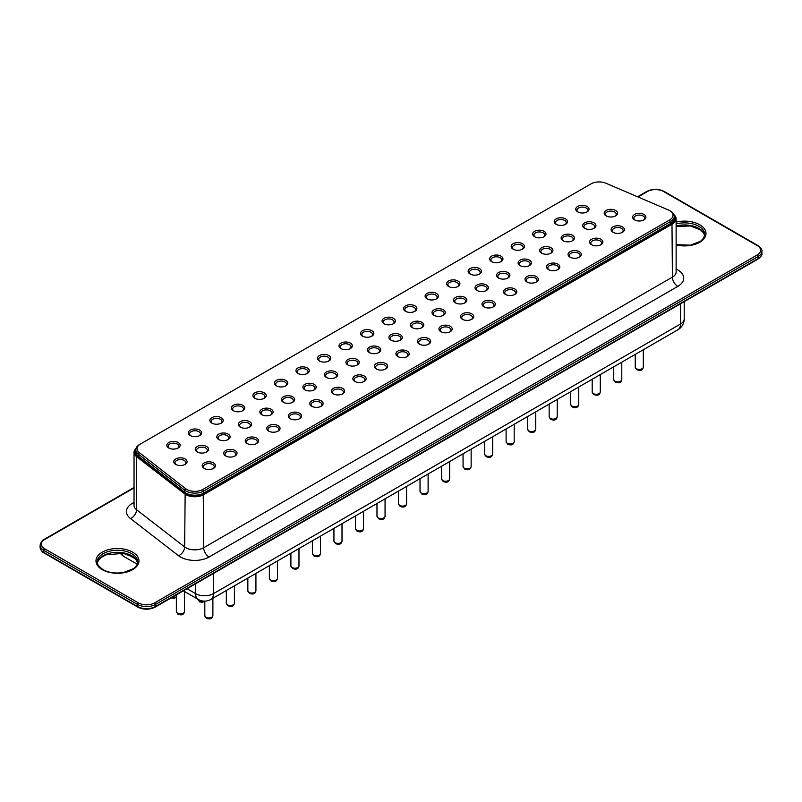 <?xml version="1.0" encoding="UTF-8"?>
<svg xmlns="http://www.w3.org/2000/svg" width="802" height="802" viewBox="0 0 802 802"><rect width="100%" height="100%" fill="white"/><g stroke="black" fill="none" stroke-linecap="round" stroke-linejoin="round"><path stroke-width="1.2" d="M136.029 448.348A12.631 7.288 0 0 0 134.044 452.268A12.631 7.288 0 0 0 136.551 456.629L184.65 493.832A12.631 7.288 0 0 0 203.698 494.623L672.427 224.009A12.631 7.288 0 0 0 676.126 218.846A12.631 7.288 0 0 0 674.051 214.846M135.939 448.669A12 6.927 0 0 0 137.062 455.897L185.152 493.09A12 6.927 0 0 0 203.247 493.852L671.976 223.237A12 6.927 0 0 0 674.141 215.147M135.809 449.711L135.809 451.767A12.631 7.288 0 0 0 138.285 456.107L184.66 492.238A12.631 7.288 0 0 0 203.738 493.05L670.602 223.507A12.631 7.288 0 0 0 674.302 218.355L674.302 216.289A12.631 7.288 180 0 1 670.602 221.452L203.738 490.994A12.631 7.288 180 0 1 184.66 490.182L138.285 454.052A12.631 7.288 180 0 1 135.809 449.711A12.631 7.288 180 0 1 139.508 444.549L591.054 183.848A11.368 6.566 180 0 1 605.861 183.217L668.437 209.994A11.368 6.566 180 0 1 669.71 210.625A11.368 6.566 180 0 1 669.71 219.898L202.836 489.441A11.368 6.566 180 0 1 185.673 488.709L139.297 452.589A11.368 6.566 180 0 1 140.4 444.037L139.508 444.549M669.71 210.625L670.602 211.137A12.631 7.288 180 0 1 674.302 216.289M412.439 327.707L412.439 327.707A6.647 3.84 180 0 1 412.439 322.274A6.647 3.84 180 0 1 421.842 322.274A6.647 3.84 180 0 1 421.842 327.707A6.647 3.84 180 0 1 412.439 327.707M354.795 381.401L354.795 381.401A6.647 3.84 180 0 1 354.795 375.968A6.647 3.84 180 0 1 364.198 375.968A6.647 3.84 180 0 1 364.198 381.401A6.647 3.84 180 0 1 354.795 381.401M584.608 228.299L584.608 228.299A6.647 3.84 180 0 1 584.608 222.876A6.647 3.84 180 0 1 594.011 222.876A6.647 3.84 180 0 1 594.011 228.299A6.647 3.84 180 0 1 584.608 228.299M541.571 253.151L541.571 253.151A6.647 3.84 180 0 1 541.571 247.728A6.647 3.84 180 0 1 550.974 247.728A6.647 3.84 180 0 1 550.974 253.151A6.647 3.84 180 0 1 541.571 253.151M347.878 364.98L347.878 364.98A6.647 3.84 180 0 1 347.878 359.547A6.647 3.84 180 0 1 357.281 359.547A6.647 3.84 180 0 1 357.281 364.98A6.647 3.84 180 0 1 347.878 364.98M477 290.434L477 290.434A6.647 3.84 180 0 1 477 285.001A6.647 3.84 180 0 1 486.413 285.001A6.647 3.84 180 0 1 486.413 290.434A6.647 3.84 180 0 1 477 290.434M211.828 423.115L211.828 423.115A6.647 3.84 180 0 1 211.828 417.682A6.647 3.84 180 0 1 221.232 417.682A6.647 3.84 180 0 1 221.232 423.115A6.647 3.84 180 0 1 211.828 423.115M591.525 244.72L591.525 244.72A6.647 3.84 180 0 1 591.525 239.297A6.647 3.84 180 0 1 600.939 239.297A6.647 3.84 180 0 1 600.939 244.72A6.647 3.84 180 0 1 591.525 244.72M190.305 435.536L190.305 435.536A6.647 3.84 180 0 1 190.305 430.103A6.647 3.84 180 0 1 199.708 430.103A6.647 3.84 180 0 1 199.708 435.536A6.647 3.84 180 0 1 190.305 435.536M548.488 269.572L548.488 269.572A6.647 3.84 180 0 1 548.488 264.149A6.647 3.84 180 0 1 557.891 264.149A6.647 3.84 180 0 1 557.891 269.572A6.647 3.84 180 0 1 548.488 269.572M233.342 410.684L233.342 410.684A6.647 3.84 180 0 1 233.342 405.261A6.647 3.84 180 0 1 242.755 405.261A6.647 3.84 180 0 1 242.755 410.684A6.647 3.84 180 0 1 233.342 410.684M311.747 406.253L311.747 406.253A6.647 3.84 180 0 1 311.747 400.82A6.647 3.84 180 0 1 321.161 400.82A6.647 3.84 180 0 1 321.161 406.253A6.647 3.84 180 0 1 311.747 406.253M505.44 294.424L505.44 294.424A6.647 3.84 180 0 1 505.44 288.991A6.647 3.84 180 0 1 514.854 288.991A6.647 3.84 180 0 1 514.854 294.424A6.647 3.84 180 0 1 505.44 294.424M563.084 240.73L563.084 240.73A6.647 3.84 180 0 1 563.084 235.297A6.647 3.84 180 0 1 572.498 235.297A6.647 3.84 180 0 1 572.498 240.73A6.647 3.84 180 0 1 563.084 240.73M362.474 336.138L362.474 336.138A6.647 3.84 180 0 1 362.474 330.705A6.647 3.84 180 0 1 371.877 330.705A6.647 3.84 180 0 1 371.877 336.138A6.647 3.84 180 0 1 362.474 336.138M197.222 451.957L197.222 451.957A6.647 3.84 180 0 1 197.222 446.524A6.647 3.84 180 0 1 206.635 446.524A6.647 3.84 180 0 1 206.635 451.957A6.647 3.84 180 0 1 197.222 451.957M470.082 274.013L470.082 274.013A6.647 3.84 180 0 1 470.082 268.58A6.647 3.84 180 0 1 479.486 268.58A6.647 3.84 180 0 1 479.486 274.013A6.647 3.84 180 0 1 470.082 274.013M225.663 455.957L225.663 455.957A6.647 3.84 180 0 1 225.663 450.523A6.647 3.84 180 0 1 235.076 450.523A6.647 3.84 180 0 1 235.076 455.957A6.647 3.84 180 0 1 225.663 455.957M427.035 298.855L427.035 298.855A6.647 3.84 180 0 1 427.035 293.432A6.647 3.84 180 0 1 436.448 293.432A6.647 3.84 180 0 1 436.448 298.855A6.647 3.84 180 0 1 427.035 298.855M455.476 302.855L455.476 302.855A6.647 3.84 180 0 1 455.476 297.422A6.647 3.84 180 0 1 464.889 297.422A6.647 3.84 180 0 1 464.889 302.855A6.647 3.84 180 0 1 455.476 302.855M276.389 385.832L276.389 385.832A6.647 3.84 180 0 1 276.389 380.409A6.647 3.84 180 0 1 285.793 380.409A6.647 3.84 180 0 1 285.793 385.832A6.647 3.84 180 0 1 276.389 385.832M247.186 443.526L247.186 443.526A6.647 3.84 180 0 1 247.186 438.103A6.647 3.84 180 0 1 256.59 438.103A6.647 3.84 180 0 1 256.59 443.526A6.647 3.84 180 0 1 247.186 443.526M261.793 414.684L261.793 414.684A6.647 3.84 180 0 1 261.793 409.251A6.647 3.84 180 0 1 271.196 409.251A6.647 3.84 180 0 1 271.196 414.684A6.647 3.84 180 0 1 261.793 414.684M175.698 464.388L175.698 464.388A6.647 3.84 180 0 1 175.698 458.955A6.647 3.84 180 0 1 185.112 458.955A6.647 3.84 180 0 1 185.112 464.388A6.647 3.84 180 0 1 175.698 464.388M397.842 356.549L397.842 356.549A6.647 3.84 180 0 1 397.842 351.126A6.647 3.84 180 0 1 407.246 351.126A6.647 3.84 180 0 1 407.246 356.549A6.647 3.84 180 0 1 397.842 356.549M254.866 398.263L254.866 398.263A6.647 3.84 180 0 1 254.866 392.83A6.647 3.84 180 0 1 264.269 392.83A6.647 3.84 180 0 1 264.269 398.263A6.647 3.84 180 0 1 254.866 398.263M390.915 340.128L390.915 340.128A6.647 3.84 180 0 1 390.915 334.705A6.647 3.84 180 0 1 400.318 334.705A6.647 3.84 180 0 1 400.318 340.128A6.647 3.84 180 0 1 390.915 340.128M268.71 431.105L268.71 431.105A6.647 3.84 180 0 1 268.71 425.672A6.647 3.84 180 0 1 278.114 425.672A6.647 3.84 180 0 1 278.114 431.105A6.647 3.84 180 0 1 268.71 431.105M491.606 261.582L491.606 261.582A6.647 3.84 180 0 1 491.606 256.149A6.647 3.84 180 0 1 501.009 256.149A6.647 3.84 180 0 1 501.009 261.582A6.647 3.84 180 0 1 491.606 261.582M570.011 257.151L570.011 257.151A6.647 3.84 180 0 1 570.011 251.718A6.647 3.84 180 0 1 579.415 251.718A6.647 3.84 180 0 1 579.415 257.151A6.647 3.84 180 0 1 570.011 257.151M433.962 315.276L433.962 315.276A6.647 3.84 180 0 1 433.962 309.853A6.647 3.84 180 0 1 443.366 309.853A6.647 3.84 180 0 1 443.366 315.276A6.647 3.84 180 0 1 433.962 315.276M634.572 219.878L634.572 219.878A6.647 3.84 180 0 1 634.572 214.445A6.647 3.84 180 0 1 643.976 214.445A6.647 3.84 180 0 1 643.976 219.878A6.647 3.84 180 0 1 634.572 219.878M376.318 368.98L376.318 368.98A6.647 3.84 180 0 1 376.318 363.547A6.647 3.84 180 0 1 385.722 363.547A6.647 3.84 180 0 1 385.722 368.98A6.647 3.84 180 0 1 376.318 368.98M462.403 319.276L462.403 319.276A6.647 3.84 180 0 1 462.403 313.843A6.647 3.84 180 0 1 471.807 313.843A6.647 3.84 180 0 1 471.807 319.276A6.647 3.84 180 0 1 462.403 319.276M483.927 306.855L483.927 306.855A6.647 3.84 180 0 1 483.927 301.422A6.647 3.84 180 0 1 493.33 301.422A6.647 3.84 180 0 1 493.33 306.855A6.647 3.84 180 0 1 483.927 306.855M513.12 249.161L513.12 249.161A6.647 3.84 180 0 1 513.12 243.728A6.647 3.84 180 0 1 522.533 243.728A6.647 3.84 180 0 1 522.533 249.161A6.647 3.84 180 0 1 513.12 249.161M613.049 232.299L613.049 232.299A6.647 3.84 180 0 1 613.049 226.866A6.647 3.84 180 0 1 622.452 226.866A6.647 3.84 180 0 1 622.462 232.299A6.647 3.84 180 0 1 613.049 232.299M526.964 282.003L526.964 282.003A6.647 3.84 180 0 1 526.964 276.57A6.647 3.84 180 0 1 536.368 276.57A6.647 3.84 180 0 1 536.368 282.003A6.647 3.84 180 0 1 526.964 282.003M405.521 311.286L405.521 311.286A6.647 3.84 180 0 1 405.521 305.853A6.647 3.84 180 0 1 414.925 305.853A6.647 3.84 180 0 1 414.925 311.286A6.647 3.84 180 0 1 405.521 311.286M448.559 286.434L448.559 286.434A6.647 3.84 180 0 1 448.559 281.001A6.647 3.84 180 0 1 457.962 281.001A6.647 3.84 180 0 1 457.962 286.434A6.647 3.84 180 0 1 448.559 286.434M290.234 418.674L290.234 418.674A6.647 3.84 180 0 1 290.234 413.251A6.647 3.84 180 0 1 299.637 413.251A6.647 3.84 180 0 1 299.637 418.674A6.647 3.84 180 0 1 290.234 418.674M319.437 360.99A6.647 3.84 180 0 1 319.427 360.99A6.647 3.84 180 0 1 319.437 355.557A6.647 3.84 180 0 1 328.84 355.557A6.647 3.84 180 0 1 328.84 360.99A6.647 3.84 180 0 1 319.437 360.99M440.879 331.697L440.879 331.697A6.647 3.84 180 0 1 440.879 326.274A6.647 3.84 180 0 1 450.283 326.274A6.647 3.84 180 0 1 450.283 331.697A6.647 3.84 180 0 1 440.879 331.697M606.132 215.878L606.132 215.878A6.647 3.84 180 0 1 606.132 210.445A6.647 3.84 180 0 1 615.535 210.445A6.647 3.84 180 0 1 615.535 215.878A6.647 3.84 180 0 1 606.132 215.878M534.643 236.73L534.643 236.73A6.647 3.84 180 0 1 534.643 231.307A6.647 3.84 180 0 1 544.047 231.307A6.647 3.84 180 0 1 544.047 236.73A6.647 3.84 180 0 1 534.643 236.73M240.269 427.105L240.269 427.105A6.647 3.84 180 0 1 240.269 421.682A6.647 3.84 180 0 1 249.673 421.682A6.647 3.84 180 0 1 249.673 427.105A6.647 3.84 180 0 1 240.269 427.105M520.047 265.582L520.047 265.582A6.647 3.84 180 0 1 520.047 260.149A6.647 3.84 180 0 1 529.45 260.149A6.647 3.84 180 0 1 529.45 265.582A6.647 3.84 180 0 1 520.047 265.582M297.913 373.411L297.913 373.411A6.647 3.84 180 0 1 297.913 367.978A6.647 3.84 180 0 1 307.316 367.978A6.647 3.84 180 0 1 307.316 373.411A6.647 3.84 180 0 1 297.913 373.411M419.356 344.128L419.356 344.128A6.647 3.84 180 0 1 419.356 338.695A6.647 3.84 180 0 1 428.769 338.695A6.647 3.84 180 0 1 428.769 344.128A6.647 3.84 180 0 1 419.356 344.128M304.83 389.832L304.83 389.832A6.647 3.84 180 0 1 304.83 384.399A6.647 3.84 180 0 1 314.234 384.399A6.647 3.84 180 0 1 314.234 389.832A6.647 3.84 180 0 1 304.83 389.832M204.149 468.378L204.149 468.378A6.647 3.84 180 0 1 204.149 462.944A6.647 3.84 180 0 1 213.553 462.944A6.647 3.84 180 0 1 213.553 468.378A6.647 3.84 180 0 1 204.149 468.378M168.781 447.967L168.781 447.967A6.647 3.84 180 0 1 168.781 442.534A6.647 3.84 180 0 1 178.184 442.534A6.647 3.84 180 0 1 178.184 447.967A6.647 3.84 180 0 1 168.781 447.967M383.998 323.707L383.998 323.707A6.647 3.84 180 0 1 383.998 318.284A6.647 3.84 180 0 1 393.401 318.284A6.647 3.84 180 0 1 393.401 323.707A6.647 3.84 180 0 1 383.998 323.707M577.691 211.878L577.691 211.878A6.647 3.84 180 0 1 577.691 206.455A6.647 3.84 180 0 1 587.094 206.455A6.647 3.84 180 0 1 587.094 211.878A6.647 3.84 180 0 1 577.691 211.878M340.95 348.559L340.95 348.559A6.647 3.84 180 0 1 340.95 343.126A6.647 3.84 180 0 1 350.364 343.126A6.647 3.84 180 0 1 350.364 348.559A6.647 3.84 180 0 1 340.95 348.559M556.167 224.309L556.167 224.309A6.647 3.84 180 0 1 556.167 218.876A6.647 3.84 180 0 1 565.57 218.876A6.647 3.84 180 0 1 565.57 224.309A6.647 3.84 180 0 1 556.167 224.309M498.523 278.003L498.523 278.003A6.647 3.84 180 0 1 498.523 272.57A6.647 3.84 180 0 1 507.927 272.57A6.647 3.84 180 0 1 507.927 278.003A6.647 3.84 180 0 1 498.523 278.003M283.307 402.253L283.307 402.253A6.647 3.84 180 0 1 283.307 396.83A6.647 3.84 180 0 1 292.72 396.83A6.647 3.84 180 0 1 292.72 402.253A6.647 3.84 180 0 1 283.307 402.253M218.745 439.536L218.745 439.536A6.647 3.84 180 0 1 218.745 434.103A6.647 3.84 180 0 1 228.149 434.103A6.647 3.84 180 0 1 228.149 439.536A6.647 3.84 180 0 1 218.745 439.536M326.354 377.411L326.354 377.411A6.647 3.84 180 0 1 326.354 371.978A6.647 3.84 180 0 1 335.757 371.978A6.647 3.84 180 0 1 335.757 377.411A6.647 3.84 180 0 1 326.354 377.411M333.271 393.832L333.271 393.832A6.647 3.84 180 0 1 333.271 388.399A6.647 3.84 180 0 1 342.675 388.399A6.647 3.84 180 0 1 342.675 393.832A6.647 3.84 180 0 1 333.271 393.832M369.391 352.559L369.391 352.559A6.647 3.84 180 0 1 369.391 347.126A6.647 3.84 180 0 1 378.805 347.126A6.647 3.84 180 0 1 378.805 352.559A6.647 3.84 180 0 1 369.391 352.559M412.93 327.968A5.383 3.108 180 0 1 411.757 326.023A5.383 3.108 180 0 1 417.14 322.915A5.383 3.108 180 0 1 422.534 326.023A5.383 3.108 180 0 1 421.351 327.968M355.286 381.662A5.383 3.108 180 0 1 354.113 379.717A5.383 3.108 180 0 1 359.497 376.609A5.383 3.108 180 0 1 364.89 379.717A5.383 3.108 180 0 1 363.707 381.662M585.099 228.56A5.383 3.108 180 0 1 583.926 226.615A5.383 3.108 180 0 1 589.31 223.507A5.383 3.108 180 0 1 594.703 226.615A5.383 3.108 180 0 1 593.52 228.56M542.062 253.412A5.383 3.108 180 0 1 540.879 251.467A5.383 3.108 180 0 1 546.272 248.359A5.383 3.108 180 0 1 551.656 251.467A5.383 3.108 180 0 1 550.483 253.412M348.369 365.241A5.383 3.108 180 0 1 347.186 363.296A5.383 3.108 180 0 1 352.579 360.188A5.383 3.108 180 0 1 357.963 363.296A5.383 3.108 180 0 1 356.79 365.241M477.491 290.685A5.383 3.108 180 0 1 476.318 288.75A5.383 3.108 180 0 1 481.701 285.632A5.383 3.108 180 0 1 487.095 288.75A5.383 3.108 180 0 1 485.912 290.685M212.319 423.366A5.383 3.108 180 0 1 211.137 421.431A5.383 3.108 180 0 1 216.53 418.313A5.383 3.108 180 0 1 221.913 421.431A5.383 3.108 180 0 1 220.74 423.366M592.026 244.981A5.383 3.108 180 0 1 590.843 243.036A5.383 3.108 180 0 1 596.237 239.928A5.383 3.108 180 0 1 601.62 243.036A5.383 3.108 180 0 1 600.437 244.981M190.796 435.797A5.383 3.108 180 0 1 189.623 433.852A5.383 3.108 180 0 1 195.006 430.744A5.383 3.108 180 0 1 200.4 433.852A5.383 3.108 180 0 1 199.217 435.797M548.979 269.833A5.383 3.108 180 0 1 547.806 267.888A5.383 3.108 180 0 1 553.19 264.78A5.383 3.108 180 0 1 558.583 267.888A5.383 3.108 180 0 1 557.4 269.833M233.843 410.945A5.383 3.108 180 0 1 232.66 409A5.383 3.108 180 0 1 238.054 405.892A5.383 3.108 180 0 1 243.437 409A5.383 3.108 180 0 1 242.254 410.945M312.249 406.514A5.383 3.108 180 0 1 311.066 404.569A5.383 3.108 180 0 1 316.459 401.461A5.383 3.108 180 0 1 321.843 404.569A5.383 3.108 180 0 1 320.66 406.514M505.942 294.685A5.383 3.108 180 0 1 504.759 292.74A5.383 3.108 180 0 1 510.152 289.632A5.383 3.108 180 0 1 515.536 292.74A5.383 3.108 180 0 1 514.353 294.685M563.585 240.991A5.383 3.108 180 0 1 562.402 239.046A5.383 3.108 180 0 1 567.786 235.938A5.383 3.108 180 0 1 573.179 239.046A5.383 3.108 180 0 1 571.996 240.991M362.965 336.389A5.383 3.108 180 0 1 361.792 334.454A5.383 3.108 180 0 1 367.176 331.336A5.383 3.108 180 0 1 372.569 334.454A5.383 3.108 180 0 1 371.386 336.389M197.713 452.218A5.383 3.108 180 0 1 196.54 450.273A5.383 3.108 180 0 1 201.924 447.165A5.383 3.108 180 0 1 207.317 450.273A5.383 3.108 180 0 1 206.134 452.218M470.573 274.264A5.383 3.108 180 0 1 469.401 272.329A5.383 3.108 180 0 1 474.784 269.211A5.383 3.108 180 0 1 480.177 272.329A5.383 3.108 180 0 1 478.994 274.264M226.164 456.208A5.383 3.108 180 0 1 224.981 454.273A5.383 3.108 180 0 1 230.375 451.155A5.383 3.108 180 0 1 235.758 454.273A5.383 3.108 180 0 1 234.575 456.208M427.536 299.116A5.383 3.108 180 0 1 426.353 297.171A5.383 3.108 180 0 1 431.737 294.063A5.383 3.108 180 0 1 437.13 297.171A5.383 3.108 180 0 1 435.947 299.116M455.977 303.116A5.383 3.108 180 0 1 454.794 301.171A5.383 3.108 180 0 1 460.188 298.063A5.383 3.108 180 0 1 465.571 301.171A5.383 3.108 180 0 1 464.398 303.116M276.88 386.093A5.383 3.108 180 0 1 275.708 384.148A5.383 3.108 180 0 1 281.091 381.04A5.383 3.108 180 0 1 286.484 384.148A5.383 3.108 180 0 1 285.301 386.093M247.678 443.787A5.383 3.108 180 0 1 246.505 441.842A5.383 3.108 180 0 1 251.888 438.734A5.383 3.108 180 0 1 257.282 441.842A5.383 3.108 180 0 1 256.099 443.787M262.284 414.945A5.383 3.108 180 0 1 261.101 413A5.383 3.108 180 0 1 266.495 409.882A5.383 3.108 180 0 1 271.878 413A5.383 3.108 180 0 1 270.705 414.945M176.199 464.639A5.383 3.108 180 0 1 175.016 462.704A5.383 3.108 180 0 1 180.41 459.586A5.383 3.108 180 0 1 185.793 462.704A5.383 3.108 180 0 1 184.62 464.639M398.333 356.81A5.383 3.108 180 0 1 397.15 354.865A5.383 3.108 180 0 1 402.544 351.757A5.383 3.108 180 0 1 407.927 354.865A5.383 3.108 180 0 1 406.754 356.81M255.357 398.524A5.383 3.108 180 0 1 254.184 396.579A5.383 3.108 180 0 1 259.567 393.471A5.383 3.108 180 0 1 264.961 396.579A5.383 3.108 180 0 1 263.778 398.524M391.406 340.389A5.383 3.108 180 0 1 390.233 338.444A5.383 3.108 180 0 1 395.617 335.336A5.383 3.108 180 0 1 401.01 338.444A5.383 3.108 180 0 1 399.827 340.389M269.201 431.366A5.383 3.108 180 0 1 268.028 429.421A5.383 3.108 180 0 1 273.412 426.303A5.383 3.108 180 0 1 278.805 429.421A5.383 3.108 180 0 1 277.622 431.366M492.097 261.843A5.383 3.108 180 0 1 490.914 259.898A5.383 3.108 180 0 1 496.308 256.79A5.383 3.108 180 0 1 501.691 259.898A5.383 3.108 180 0 1 500.518 261.843M570.503 257.412A5.383 3.108 180 0 1 569.32 255.467A5.383 3.108 180 0 1 574.713 252.359A5.383 3.108 180 0 1 580.097 255.467A5.383 3.108 180 0 1 578.924 257.412M434.453 315.537A5.383 3.108 180 0 1 433.27 313.592A5.383 3.108 180 0 1 438.664 310.484A5.383 3.108 180 0 1 444.047 313.592A5.383 3.108 180 0 1 442.874 315.537M635.064 220.129A5.383 3.108 180 0 1 633.891 218.194A5.383 3.108 180 0 1 639.274 215.076A5.383 3.108 180 0 1 644.668 218.194A5.383 3.108 180 0 1 643.485 220.129M376.81 369.231A5.383 3.108 180 0 1 375.627 367.296A5.383 3.108 180 0 1 381.02 364.178A5.383 3.108 180 0 1 386.404 367.296A5.383 3.108 180 0 1 385.231 369.231M462.894 319.537A5.383 3.108 180 0 1 461.711 317.592A5.383 3.108 180 0 1 467.105 314.484A5.383 3.108 180 0 1 472.488 317.592A5.383 3.108 180 0 1 471.315 319.537M484.418 307.106A5.383 3.108 180 0 1 483.235 305.171A5.383 3.108 180 0 1 488.629 302.053A5.383 3.108 180 0 1 494.012 305.171A5.383 3.108 180 0 1 492.839 307.106M513.621 249.412A5.383 3.108 180 0 1 512.438 247.477A5.383 3.108 180 0 1 517.831 244.359A5.383 3.108 180 0 1 523.215 247.477A5.383 3.108 180 0 1 522.032 249.412M613.54 232.56A5.383 3.108 180 0 1 612.367 230.615A5.383 3.108 180 0 1 617.751 227.507A5.383 3.108 180 0 1 623.144 230.615A5.383 3.108 180 0 1 621.961 232.56M527.455 282.254A5.383 3.108 180 0 1 526.282 280.319A5.383 3.108 180 0 1 531.666 277.201A5.383 3.108 180 0 1 537.059 280.319A5.383 3.108 180 0 1 535.876 282.254M406.012 311.547A5.383 3.108 180 0 1 404.83 309.602A5.383 3.108 180 0 1 410.223 306.494A5.383 3.108 180 0 1 415.606 309.602A5.383 3.108 180 0 1 414.433 311.547M449.05 286.695A5.383 3.108 180 0 1 447.877 284.75A5.383 3.108 180 0 1 453.26 281.642A5.383 3.108 180 0 1 458.654 284.75A5.383 3.108 180 0 1 457.471 286.695M290.725 418.935A5.383 3.108 180 0 1 289.542 416.99A5.383 3.108 180 0 1 294.935 413.882A5.383 3.108 180 0 1 300.319 416.99A5.383 3.108 180 0 1 299.146 418.935M319.928 361.241A5.383 3.108 180 0 1 318.745 359.306A5.383 3.108 180 0 1 324.138 356.188A5.383 3.108 180 0 1 329.522 359.306A5.383 3.108 180 0 1 328.349 361.241M441.371 331.958A5.383 3.108 180 0 1 440.198 330.013A5.383 3.108 180 0 1 445.581 326.905A5.383 3.108 180 0 1 450.975 330.013A5.383 3.108 180 0 1 449.792 331.958M606.623 216.139A5.383 3.108 180 0 1 605.45 214.194A5.383 3.108 180 0 1 610.833 211.086A5.383 3.108 180 0 1 616.217 214.194A5.383 3.108 180 0 1 615.044 216.139M535.134 236.991A5.383 3.108 180 0 1 533.962 235.046A5.383 3.108 180 0 1 539.345 231.938A5.383 3.108 180 0 1 544.738 235.046A5.383 3.108 180 0 1 543.556 236.991M240.76 427.366A5.383 3.108 180 0 1 239.577 425.421A5.383 3.108 180 0 1 244.971 422.313A5.383 3.108 180 0 1 250.354 425.421A5.383 3.108 180 0 1 249.181 427.366M520.538 265.833A5.383 3.108 180 0 1 519.355 263.898A5.383 3.108 180 0 1 524.749 260.78A5.383 3.108 180 0 1 530.132 263.898A5.383 3.108 180 0 1 528.959 265.833M298.404 373.672A5.383 3.108 180 0 1 297.221 371.727A5.383 3.108 180 0 1 302.615 368.619A5.383 3.108 180 0 1 307.998 371.727A5.383 3.108 180 0 1 306.825 373.672M419.857 344.389A5.383 3.108 180 0 1 418.674 342.444A5.383 3.108 180 0 1 424.058 339.336A5.383 3.108 180 0 1 429.451 342.444A5.383 3.108 180 0 1 428.268 344.389M305.321 390.093A5.383 3.108 180 0 1 304.148 388.148A5.383 3.108 180 0 1 309.532 385.04A5.383 3.108 180 0 1 314.925 388.148A5.383 3.108 180 0 1 313.742 390.093M204.64 468.639A5.383 3.108 180 0 1 203.457 466.694A5.383 3.108 180 0 1 208.851 463.586A5.383 3.108 180 0 1 214.234 466.694A5.383 3.108 180 0 1 213.061 468.639M169.272 448.218A5.383 3.108 180 0 1 168.099 446.283A5.383 3.108 180 0 1 173.483 443.165A5.383 3.108 180 0 1 178.876 446.283A5.383 3.108 180 0 1 177.693 448.218M384.489 323.968A5.383 3.108 180 0 1 383.306 322.023A5.383 3.108 180 0 1 388.699 318.915A5.383 3.108 180 0 1 394.083 322.023A5.383 3.108 180 0 1 392.91 323.968M578.182 212.139A5.383 3.108 180 0 1 576.999 210.194A5.383 3.108 180 0 1 582.392 207.086A5.383 3.108 180 0 1 587.776 210.194A5.383 3.108 180 0 1 586.603 212.139M341.452 348.82A5.383 3.108 180 0 1 340.269 346.875A5.383 3.108 180 0 1 345.652 343.767A5.383 3.108 180 0 1 351.045 346.875A5.383 3.108 180 0 1 349.862 348.82M556.658 224.57A5.383 3.108 180 0 1 555.485 222.625A5.383 3.108 180 0 1 560.869 219.517A5.383 3.108 180 0 1 566.262 222.625A5.383 3.108 180 0 1 565.079 224.57M499.014 278.264A5.383 3.108 180 0 1 497.841 276.319A5.383 3.108 180 0 1 503.225 273.211A5.383 3.108 180 0 1 508.618 276.319A5.383 3.108 180 0 1 507.435 278.264M283.808 402.514A5.383 3.108 180 0 1 282.625 400.569A5.383 3.108 180 0 1 288.008 397.461A5.383 3.108 180 0 1 293.402 400.569A5.383 3.108 180 0 1 292.219 402.514M219.237 439.787A5.383 3.108 180 0 1 218.064 437.852A5.383 3.108 180 0 1 223.447 434.734A5.383 3.108 180 0 1 228.841 437.852A5.383 3.108 180 0 1 227.658 439.787M326.845 377.662A5.383 3.108 180 0 1 325.672 375.727A5.383 3.108 180 0 1 331.056 372.609A5.383 3.108 180 0 1 336.439 375.727A5.383 3.108 180 0 1 335.266 377.662M333.762 394.083A5.383 3.108 180 0 1 332.589 392.148A5.383 3.108 180 0 1 337.973 389.03A5.383 3.108 180 0 1 343.366 392.148A5.383 3.108 180 0 1 342.183 394.083M369.892 352.81A5.383 3.108 180 0 1 368.709 350.875A5.383 3.108 180 0 1 374.103 347.757A5.383 3.108 180 0 1 379.486 350.875A5.383 3.108 180 0 1 378.303 352.81M636.417 368.74A4.04 2.336 0 0 0 640.818 369.241A4.04 2.336 0 0 0 643.314 367.085C642.723 370.263 640.557 371.115 636.838 369.662L635.234 367.085A4.04 2.336 0 0 0 636.417 368.74M172.049 597.36A4.04 2.336 0 0 0 176.36 596.818M212.891 615.595C212.289 618.763 210.134 619.625 206.405 618.172L204.811 615.595A4.04 2.336 0 0 0 205.994 617.239A4.04 2.336 0 0 0 210.395 617.751A4.04 2.336 0 0 0 212.891 615.595L212.891 598.252M197.883 599.224A4.04 2.336 0 0 0 199.066 600.818A4.04 2.336 0 0 0 204.179 601.109M234.415 603.164C233.813 606.342 231.658 607.194 227.928 605.741L226.324 603.164A4.04 2.336 0 0 0 227.507 604.818A4.04 2.336 0 0 0 231.918 605.32A4.04 2.336 0 0 0 234.415 603.164L234.415 585.821M255.928 590.743C255.337 593.911 253.171 594.773 249.452 593.32L247.848 590.743A4.04 2.336 0 0 0 249.031 592.397A4.04 2.336 0 0 0 253.442 592.899A4.04 2.336 0 0 0 255.928 590.743L255.928 573.4M277.452 578.322C276.86 581.49 274.695 582.352 270.976 580.889L269.372 578.322A4.04 2.336 0 0 0 270.555 579.966A4.04 2.336 0 0 0 274.956 580.478A4.04 2.336 0 0 0 277.452 578.322L277.452 560.969M342.013 541.039C341.421 544.217 339.266 545.069 335.537 543.616L333.933 541.039A4.04 2.336 0 0 0 335.116 542.693A4.04 2.336 0 0 0 339.527 543.195A4.04 2.336 0 0 0 342.013 541.039L342.013 523.696M320.499 553.47C319.898 556.638 317.742 557.5 314.013 556.047L312.409 553.47A4.04 2.336 0 0 0 313.602 555.114A4.04 2.336 0 0 0 318.003 555.626A4.04 2.336 0 0 0 320.499 553.47L320.499 536.127M298.976 565.891C298.374 569.069 296.219 569.921 292.499 568.468L290.895 565.891A4.04 2.336 0 0 0 292.078 567.545A4.04 2.336 0 0 0 296.479 568.047A4.04 2.336 0 0 0 298.976 565.891L298.976 548.548M363.537 528.618C362.945 531.786 360.78 532.648 357.06 531.195L355.456 528.618A4.04 2.336 0 0 0 356.639 530.262A4.04 2.336 0 0 0 361.04 530.774A4.04 2.336 0 0 0 363.537 528.618L363.537 511.275M406.584 503.766C405.982 506.934 403.827 507.796 400.098 506.343L398.504 503.766A4.04 2.336 0 0 0 399.687 505.42A4.04 2.336 0 0 0 404.088 505.922A4.04 2.336 0 0 0 406.584 503.766L406.584 486.423M385.06 516.187C384.469 519.365 382.303 520.217 378.584 518.764L376.98 516.187A4.04 2.336 0 0 0 378.163 517.841A4.04 2.336 0 0 0 382.564 518.343A4.04 2.336 0 0 0 385.06 516.187L385.06 498.844M621.791 379.516C621.199 382.684 619.044 383.546 615.314 382.093L613.71 379.516A4.04 2.336 0 0 0 614.893 381.161A4.04 2.336 0 0 0 619.304 381.672A4.04 2.336 0 0 0 621.791 379.516L621.791 362.173M600.277 391.937C599.675 395.115 597.52 395.967 593.791 394.514L592.187 391.937A4.04 2.336 0 0 0 593.38 393.592A4.04 2.336 0 0 0 597.781 394.093A4.04 2.336 0 0 0 600.277 391.937L600.277 374.594M578.753 404.368C578.152 407.536 575.996 408.398 572.277 406.935L570.673 404.368A4.04 2.336 0 0 0 571.856 406.012A4.04 2.336 0 0 0 576.257 406.524A4.04 2.336 0 0 0 578.753 404.368L578.753 387.015M557.23 416.789C556.638 419.957 554.473 420.819 550.753 419.366L549.149 416.789A4.04 2.336 0 0 0 550.332 418.443A4.04 2.336 0 0 0 554.733 418.945A4.04 2.336 0 0 0 557.23 416.789L557.23 399.446M535.706 429.21C535.114 432.388 532.949 433.25 529.23 431.787L527.626 429.21A4.04 2.336 0 0 0 528.809 430.864A4.04 2.336 0 0 0 533.22 431.366A4.04 2.336 0 0 0 535.706 429.21L535.706 411.867M449.621 478.914C449.03 482.092 446.864 482.944 443.145 481.491L441.541 478.914A4.04 2.336 0 0 0 442.724 480.568A4.04 2.336 0 0 0 447.125 481.07A4.04 2.336 0 0 0 449.621 478.914L449.621 461.571M428.108 491.345C427.506 494.513 425.351 495.375 421.621 493.912L420.017 491.345A4.04 2.336 0 0 0 421.2 492.989A4.04 2.336 0 0 0 425.611 493.501A4.04 2.336 0 0 0 428.108 491.345L428.108 473.992M514.192 441.641C513.591 444.809 511.435 445.671 507.706 444.218L506.102 441.641A4.04 2.336 0 0 0 507.285 443.285A4.04 2.336 0 0 0 511.696 443.797A4.04 2.336 0 0 0 514.192 441.641L514.192 424.298M492.669 454.062C492.067 457.24 489.912 458.092 486.182 456.639L484.588 454.062A4.04 2.336 0 0 0 485.771 455.716A4.04 2.336 0 0 0 490.172 456.218A4.04 2.336 0 0 0 492.669 454.062L492.669 436.719M471.145 466.493C470.553 469.661 468.388 470.523 464.669 469.07L463.065 466.493A4.04 2.336 0 0 0 464.248 468.137A4.04 2.336 0 0 0 468.649 468.649A4.04 2.336 0 0 0 471.145 466.493L471.145 449.15M184.45 611.595C183.848 614.773 181.693 615.625 177.964 614.172L176.36 611.595A4.04 2.336 0 0 0 177.553 613.249A4.04 2.336 0 0 0 181.954 613.751A4.04 2.336 0 0 0 184.45 611.595L184.45 591.465M183.347 590.833L198.224 599.425A12.631 7.288 -60 0 1 195.608 593.64L195.608 583.756M127.658 554.413L135.297 558.824M187.046 588.698L195.608 593.64A12.631 7.288 0 0 0 213.472 593.64L680.507 323.998L680.507 303.808M120.089 552.959A12.631 12.631 0 0 0 124.109 556.628A12.631 7.288 -60 0 1 121.734 553.119M198.224 599.425A12.631 12.631 0 0 0 210.856 599.425L677.89 329.782A12.631 7.288 -120 0 0 680.507 323.998A12.631 7.288 0 0 0 684.206 318.845L684.206 301.672M210.856 599.425A12.631 7.288 -120 0 0 213.472 593.64L213.472 573.45M40.1 547.245L40.1 545.18A12.631 7.288 0 0 0 43.799 550.332L43.799 552.398A1.263 0.732 120 0 0 44.06 552.979C42.285 552.287 40.962 550.372 40.1 547.245A12.631 7.288 0 0 0 43.799 552.398L137.563 606.533A12.631 7.288 0 0 0 155.428 606.533L758.201 258.525A12.631 7.288 0 0 0 761.9 253.362C762.351 254.846 761.028 256.75 757.94 259.096A1.263 0.732 60 0 0 758.201 258.525L758.201 256.46A12.631 7.288 0 0 0 761.9 251.307C762.351 249.823 761.028 247.918 757.94 245.572A1.263 0.732 120 0 0 757.309 245.633L663.545 191.498A11.368 6.566 0 0 0 647.465 191.498L637.991 196.971M155.167 607.114C149.383 609.871 143.608 609.871 137.824 607.114A1.263 0.732 120 0 1 137.563 606.533L137.563 604.467A12.631 7.288 0 0 0 155.428 604.467L155.428 606.533A1.263 0.732 60 0 1 155.167 607.114L757.94 259.096M137.593 562.934A20.21 11.669 0 0 0 117.473 552.327A20.21 11.669 0 0 0 97.353 562.934L98.445 560.307L101.303 557.38L106.095 554.834L123.368 553.36L133.553 557.32L136.5 560.317L137.583 562.964M704.647 235.547A20.21 11.669 0 0 0 676.126 226.004M134.044 487.496L44.06 539.445A1.263 0.732 60 0 1 44.691 539.505A11.368 6.566 0 0 0 44.691 548.789A1.263 0.732 -60 0 0 43.799 550.332L137.563 604.467A1.263 0.732 -60 0 1 138.455 602.924A11.368 6.566 0 0 0 154.535 602.924A1.263 0.732 -120 0 1 155.428 604.467L758.201 256.46A1.263 0.732 -120 0 0 757.309 254.916A11.368 6.566 0 0 0 757.309 245.633M137.673 561.931A20.21 11.669 0 0 0 117.473 550.272A20.21 11.669 0 0 0 97.263 561.931C96.27 563.164 98.155 565.721 102.927 569.6C108.641 572.718 115.458 573.711 123.368 572.568L133.553 568.618C136.45 566.292 137.824 564.067 137.673 561.931M676.126 244.65L690.422 245.181L700.607 241.232L703.554 238.234L704.737 234.545A20.21 11.669 0 0 0 676.126 223.938M154.535 602.924L757.309 254.916M757.94 245.572L664.176 191.437A1.263 0.732 120 0 0 663.545 191.498M664.176 191.437C658.392 188.67 652.617 188.67 646.833 191.437A1.263 0.732 60 0 1 647.465 191.498M44.691 548.789L138.455 602.924M134.044 487.917L44.691 539.505M102.295 569.671A21.474 12.391 0 0 0 138.205 564.107A21.474 12.391 0 0 0 111.919 548.929A21.474 12.391 0 0 0 102.295 569.671M676.126 244.921A21.474 12.391 0 0 0 706.001 233.512A21.474 12.391 0 0 0 676.126 222.114M676.126 269.031A20.21 11.669 180 0 1 677.78 286.394L209.051 557.009A20.21 11.669 180 0 1 178.575 555.736L130.485 518.543A20.21 11.669 180 0 1 132.39 503.315L134.044 502.353M676.116 272.089L676.126 271.958A12.631 7.288 180 0 1 672.427 277.111A7.579 4.371 -120 0 0 677.78 286.394M671.976 223.237L672.427 277.111L203.698 547.726A7.579 4.371 -120 0 0 209.051 557.009M203.247 493.852L203.698 547.726A12.631 7.288 180 0 1 184.65 546.934A7.579 4.962 -52.3 0 1 178.575 555.736M185.152 493.09L184.65 546.934L136.551 509.731A7.579 4.962 -52.3 0 1 130.485 518.543M134.044 503.967A7.579 4.371 60 0 1 132.39 503.315M137.062 455.897L136.551 456.629L136.551 509.731A12.631 7.288 180 0 1 134.044 505.37L134.044 452.268M670.602 223.507L669.71 219.898M203.738 493.05L202.836 489.441M184.66 492.238L184.66 490.182L185.673 488.709M138.285 456.107L138.285 454.052L139.297 452.589M643.314 367.085L643.314 349.742M635.234 367.085L635.234 354.414M204.811 615.595L204.811 601.109M226.324 603.164L226.324 590.493M247.848 590.743L247.848 578.062M269.372 578.322L269.372 565.641M333.933 541.039L333.933 528.368M312.409 553.47L312.409 540.789M290.895 565.891L290.895 553.21M355.456 528.618L355.456 515.937M398.504 503.766L398.504 491.085M376.98 516.187L376.98 503.516M613.71 379.516L613.71 366.835M592.187 391.937L592.187 379.256M570.673 404.368L570.673 391.687M549.149 416.789L549.149 404.108M527.626 429.21L527.626 416.539M441.541 478.914L441.541 466.233M420.017 491.345L420.017 478.664M506.102 441.641L506.102 428.96M484.588 454.062L484.588 441.391M463.065 466.493L463.065 453.812M176.36 611.595L176.36 594.873M176.36 597.45L173.503 598.362L171.217 597.841M204.811 601.45L201.944 602.362L199.487 601.751L197.883 599.174M124.109 556.628L137.232 564.207M677.89 329.782A12.631 12.631 0 0 0 684.206 318.845M44.06 552.979L137.824 607.114M704.647 235.577L703.554 232.921L700.607 229.933L690.422 225.974L676.126 226.505M761.9 253.362L761.9 251.307M646.833 191.437L637.57 196.781M44.06 539.445C42.285 540.127 40.962 542.042 40.1 545.18M676.126 271.958L676.126 218.846"/></g></svg>
